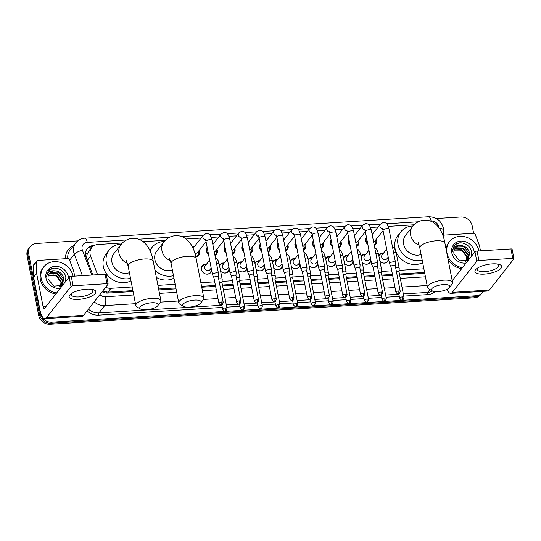 <?xml version="1.0" encoding="UTF-8"?>
<svg xmlns="http://www.w3.org/2000/svg" width="541" height="541" viewBox="0 0 541 541"><rect width="100%" height="100%" fill="white"/><g stroke="black" fill="none" stroke-linecap="round" stroke-linejoin="round"><path stroke-width="0.81" d="M211.659 270.52A5.451 4.788 -141.8 0 1 210.801 272.495A5.451 4.788 -141.8 0 1 205.445 273.895A5.451 4.788 -141.8 0 1 201.401 269.438A5.451 4.788 -141.8 0 1 202.233 265.753A5.451 4.788 -141.8 0 1 206.554 264.116M229.364 269.418A5.451 4.788 -141.8 0 1 228.498 271.393A5.451 4.788 -141.8 0 1 220.606 271.183M247.061 268.316A5.451 4.788 -141.8 0 1 246.202 270.284A5.451 4.788 -141.8 0 1 238.304 270.081M264.765 267.213A5.451 4.788 -141.8 0 1 263.907 269.181A5.451 4.788 -141.8 0 1 256.008 268.978M282.47 266.104A5.451 4.788 -141.8 0 1 281.604 268.079A5.451 4.788 -141.8 0 1 273.712 267.869M300.174 265.002A5.451 4.788 -141.8 0 1 299.308 266.977A5.451 4.788 -141.8 0 1 291.41 266.767M317.871 263.9A5.451 4.788 -141.8 0 1 317.012 265.874A5.451 4.788 -141.8 0 1 309.114 265.665M335.576 262.798A5.451 4.788 -141.8 0 1 334.717 264.772A5.451 4.788 -141.8 0 1 326.818 264.563M353.28 261.695A5.451 4.788 -141.8 0 1 352.414 263.67A5.451 4.788 -141.8 0 1 344.522 263.46M370.977 260.593A5.451 4.788 -141.8 0 1 370.118 262.561A5.451 4.788 -141.8 0 1 362.22 262.358M388.681 259.484A5.451 4.788 -141.8 0 1 387.823 261.459A5.451 4.788 -141.8 0 1 379.924 261.256M199.271 250.287A5.795 5.092 -141.8 0 1 199.622 251.443A5.795 5.092 -141.8 0 1 198.743 255.366A5.795 5.092 -141.8 0 1 195.856 257.07M216.968 249.178A5.795 5.092 -141.8 0 1 217.326 250.341A5.795 5.092 -141.8 0 1 216.447 254.263A5.795 5.092 -141.8 0 1 214.98 255.48M208.549 254.52A5.795 5.092 -141.8 0 1 206.452 251.017A5.795 5.092 -141.8 0 1 207.156 247.338M234.672 248.076A5.795 5.092 -141.8 0 1 235.031 249.239A5.795 5.092 -141.8 0 1 234.145 253.161A5.795 5.092 -141.8 0 1 232.684 254.371M226.253 253.418A5.795 5.092 -141.8 0 1 224.15 249.915A5.795 5.092 -141.8 0 1 224.853 246.236M252.376 246.973A5.795 5.092 -141.8 0 1 252.735 248.136A5.795 5.092 -141.8 0 1 251.849 252.059A5.795 5.092 -141.8 0 1 250.388 253.269M243.957 252.316A5.795 5.092 -141.8 0 1 241.854 248.813A5.795 5.092 -141.8 0 1 242.557 245.134M270.081 245.871A5.795 5.092 -141.8 0 1 270.432 247.027A5.795 5.092 -141.8 0 1 269.553 250.956A5.795 5.092 -141.8 0 1 268.086 252.167M261.655 251.213A5.795 5.092 -141.8 0 1 259.558 247.71A5.795 5.092 -141.8 0 1 260.262 244.032M287.778 244.769A5.795 5.092 -141.8 0 1 288.137 245.925A5.795 5.092 -141.8 0 1 287.251 249.854A5.795 5.092 -141.8 0 1 285.79 251.065M279.359 250.111A5.795 5.092 -141.8 0 1 277.262 246.601A5.795 5.092 -141.8 0 1 277.966 242.923M305.482 243.666A5.795 5.092 -141.8 0 1 305.841 244.823A5.795 5.092 -141.8 0 1 304.955 248.752A5.795 5.092 -141.8 0 1 303.494 249.962M297.063 249.009A5.795 5.092 -141.8 0 1 294.96 245.499A5.795 5.092 -141.8 0 1 295.663 241.82M323.187 242.557A5.795 5.092 -141.8 0 1 323.545 243.72A5.795 5.092 -141.8 0 1 322.659 247.643A5.795 5.092 -141.8 0 1 321.198 248.86M314.761 247.9A5.795 5.092 -141.8 0 1 312.664 244.397A5.795 5.092 -141.8 0 1 313.367 240.718M340.884 241.455A5.795 5.092 -141.8 0 1 341.243 242.618A5.795 5.092 -141.8 0 1 340.363 246.54A5.795 5.092 -141.8 0 1 338.896 247.751M332.465 246.797A5.795 5.092 -141.8 0 1 330.368 243.294A5.795 5.092 -141.8 0 1 331.072 239.616M358.588 240.353A5.795 5.092 -141.8 0 1 358.947 241.516A5.795 5.092 -141.8 0 1 358.061 245.438A5.795 5.092 -141.8 0 1 356.6 246.649M350.169 245.695A5.795 5.092 -141.8 0 1 348.066 242.192A5.795 5.092 -141.8 0 1 348.769 238.513M376.293 239.25A5.795 5.092 -141.8 0 1 376.651 240.407A5.795 5.092 -141.8 0 1 375.765 244.336A5.795 5.092 -141.8 0 1 374.304 245.546M367.873 244.593A5.795 5.092 -141.8 0 1 365.77 241.09A5.795 5.092 -141.8 0 1 366.473 237.411M90.219 249.496A3.408 2.989 38.2 0 0 88.805 251.288L87.5 253.472C86.574 255.71 86.513 257.996 87.324 260.336L92.856 274.99M102.648 291.092L107.936 292.16L132.903 290.605M158.621 289.002L175.852 287.927M201.563 286.324L215.433 285.459M222.425 285.026L233.13 284.356M240.13 283.917L250.835 283.254M257.834 282.815L268.539 282.152M275.531 281.712L286.243 281.043M293.236 280.61L303.941 279.94M310.94 279.508L321.645 278.838M328.637 278.405L339.349 277.736M346.341 277.303L357.046 276.634M364.046 276.194L374.751 275.531M381.75 275.092L392.455 274.429M399.447 273.989L424.577 272.427M88.805 251.295L91.693 247.616A10.218 8.974 38.2 0 0 90.604 256.17L97.596 274.693M105.691 287.23A10.218 8.974 38.2 0 0 110.966 288.306L132.2 286.98M157.918 285.377L175.149 284.309M200.86 282.706L214.73 281.841M222.074 281.381L232.427 280.738M239.778 280.279L250.131 279.636M257.475 279.176L267.836 278.527M275.18 278.074L285.54 277.425M292.884 276.972L303.237 276.323M310.581 275.863L320.941 275.22M328.286 274.76L338.646 274.118M345.99 273.658L356.343 273.016M363.694 272.556L374.047 271.913M381.391 271.454L391.752 270.804M399.096 270.351L423.873 268.803M122.455 242.956L97.887 244.491A10.218 8.974 38.2 0 0 91.693 247.616M414.129 224.779L388.242 226.395M378.112 227.024L370.538 227.497M360.414 228.126L352.84 228.6M342.71 229.228L335.136 229.702M325.006 230.338L317.432 230.804M307.302 231.44L299.734 231.913M289.604 232.542L282.03 233.015M271.9 233.644L264.326 234.118M254.196 234.747L246.622 235.22M236.491 235.849L228.924 236.322M218.794 236.951L211.22 237.425M201.09 238.06L186.158 238.987M165.404 240.285L143.216 241.665M378.795 255.447A5.451 4.788 -141.8 0 1 379.255 254.716A5.451 4.788 -141.8 0 1 383.576 253.087M361.09 256.549A5.451 4.788 -141.8 0 1 361.557 255.819A5.451 4.788 -141.8 0 1 365.878 254.189M343.393 257.651A5.451 4.788 -141.8 0 1 343.853 256.921A5.451 4.788 -141.8 0 1 348.174 255.291M325.689 258.754A5.451 4.788 -141.8 0 1 326.149 258.03A5.451 4.788 -141.8 0 1 330.47 256.393M307.985 259.856A5.451 4.788 -141.8 0 1 308.444 259.132A5.451 4.788 -141.8 0 1 312.766 257.496M290.287 260.965A5.451 4.788 -141.8 0 1 290.747 260.235A5.451 4.788 -141.8 0 1 295.068 258.598M272.583 262.067A5.451 4.788 -141.8 0 1 273.043 261.337A5.451 4.788 -141.8 0 1 277.364 259.7M254.879 263.169A5.451 4.788 -141.8 0 1 255.338 262.439A5.451 4.788 -141.8 0 1 259.66 260.809M237.174 264.272A5.451 4.788 -141.8 0 1 237.641 263.541A5.451 4.788 -141.8 0 1 241.955 261.912M219.477 265.374A5.451 4.788 -141.8 0 1 219.937 264.644A5.451 4.788 -141.8 0 1 224.258 263.014M192.224 246.561A5.795 5.092 -141.8 0 1 194.449 246.493M483.079 291.349A10.218 8.974 -141.8 0 1 482.254 292.627A10.218 8.974 -141.8 0 1 476.066 295.758L51.72 322.206A10.218 8.974 -141.8 0 1 40.298 313.354L28.666 253.506L27.855 254.527A10.218 8.974 -141.8 0 1 29.417 247.609A10.218 8.974 -141.8 0 0 27.855 254.527L39.493 314.375L27.855 254.527L27.05 255.555A10.218 8.974 -141.8 0 1 28.605 248.637L30.222 246.588A10.218 8.974 -141.8 0 1 36.416 243.457L77.721 240.88M51.72 322.206L50.915 323.227A10.218 8.974 -141.8 0 1 39.493 314.375A10.218 8.974 -141.8 0 0 50.915 323.227L475.255 296.779L50.915 323.227L50.103 324.255A10.218 8.974 -141.8 0 1 38.681 315.403L27.05 255.555M482.254 292.627L481.449 293.655A10.218 8.974 -141.8 0 1 475.255 296.779A10.218 8.974 -141.8 0 0 481.449 293.655L480.645 294.676A10.218 8.974 -141.8 0 1 474.45 297.807L50.103 324.255M436.33 218.53L460.756 217.009A10.218 8.974 -141.8 0 1 472.178 225.861L473.625 233.286M28.666 253.506A10.218 8.974 -141.8 0 1 30.222 246.588M94.269 245.486L93.377 245.54A10.218 8.974 38.2 0 0 87.189 248.664A10.218 8.974 38.2 0 0 86.093 257.218L92.802 274.99M102.114 291.768A10.218 8.974 38.2 0 0 107.869 293.094L133.086 291.525M158.797 289.922L176.028 288.847M201.746 287.244L215.609 286.378M222.608 285.939L233.313 285.276M240.305 284.837L251.017 284.174M258.01 283.734L268.715 283.071M275.714 282.632L286.419 281.962M293.411 281.53L304.123 280.86M311.116 280.427L321.821 279.758M328.82 279.325L339.525 278.656M346.524 278.216L357.229 277.553M364.221 277.114L374.933 276.451M381.926 276.011L392.631 275.342M399.63 274.909L424.759 273.34M86.803 249.198A10.218 8.974 -141.8 0 1 92.572 246.561L92.707 246.554M462.46 267.68A17.028 14.952 -141.8 0 1 447.001 253.087A17.028 14.952 -141.8 0 1 449.598 241.556A17.028 14.952 -141.8 0 1 466.247 237.154A17.028 14.952 -141.8 0 1 478.92 250.929M446.055 249.016A17.028 14.952 -141.8 0 1 448.787 242.584L449.598 241.556M465.294 261.452L468.175 259.261L469.635 253.283C468.317 248.353 465.219 245.763 460.344 245.506A8.514 7.479 -141.8 0 0 455.279 248.109A8.514 7.479 -141.8 0 0 453.98 253.871A8.514 7.479 -141.8 0 0 454 253.979L459.742 260.85L468.425 260.099M471.116 256.677L471.644 252.282C470.907 244.349 459.742 239.873 454.792 245.039L454.129 245.776L452.31 251.829C452.878 247.271 455.556 245.161 460.344 245.506M466.139 263.007A11.922 10.468 -141.8 0 1 451.796 252.789A11.922 10.468 -141.8 0 1 460.837 241.07A11.922 10.468 -141.8 0 1 474.159 251.396A11.922 10.468 -141.8 0 1 474.329 252.6M468.012 259.457L469.317 253.695L464.205 246.852L456.435 247.075L455.197 248.218M467.282 260.201L468.033 255.318L462.927 248.475L455.15 248.704L454.623 249.117M467.471 260.025L468.357 254.912L463.245 248.069L455.475 248.299L454.751 248.88M466.43 260.85L466.755 256.948L461.649 250.104L454.197 250.125M466.653 260.694L467.072 256.542L461.967 249.699L454.291 249.861M454.257 249.935L459.742 249.638L464.82 252.674M461.656 268.701A17.028 14.952 -141.8 0 1 448.016 259.105M459.593 242.895L455.691 244.356L454.055 245.871M492.357 263.873A13.626 4.571 -11 0 1 498.308 264.177A13.626 4.571 -11 0 1 499.58 269.58A13.626 4.571 -11 0 1 484.29 274.118A13.626 4.571 -11 0 1 477.257 268.275A13.626 4.571 -11 0 1 492.357 263.873M478.379 267.585A10.901 3.659 169 0 0 477.338 269.621A10.901 3.659 169 0 0 484.81 271.636A10.901 3.659 169 0 0 498.741 265.462A10.901 3.659 169 0 0 497.017 263.967M443.694 235.139L473.436 233.286A1.704 1.495 38.2 0 1 475.262 234.49L479.427 245.526A1.704 1.495 38.2 0 1 479.509 245.803L480.482 250.828M447.055 289.313A13.626 4.653 -93.6 0 0 450.7 293.364L487.766 291.051A13.626 4.653 -93.6 0 0 489.368 290.057L513.876 258.923A1.704 0.575 169 0 0 513.95 258.699A1.704 0.575 169 0 0 512.78 258.382L510.947 248.934A1.704 0.575 -11 0 1 512.111 249.245L513.95 258.699M450.7 293.364A13.626 4.653 -93.6 0 0 452.303 292.363L476.81 261.235L474.971 251.781L452.215 280.691M474.971 251.781A1.704 0.575 -11 0 1 477.074 251.044L478.913 260.491L512.78 258.382M478.913 260.491A1.704 0.575 169 0 0 476.81 261.235M477.074 251.044L510.947 248.934M56.649 292.972A17.028 14.952 -141.8 0 1 41.19 278.378A17.028 14.952 -141.8 0 1 43.787 266.848A17.028 14.952 -141.8 0 1 60.436 262.446A17.028 14.952 -141.8 0 1 73.109 276.221M55.838 293.993A17.028 14.952 -141.8 0 1 40.379 279.406A17.028 14.952 -141.8 0 1 42.976 267.876L43.787 266.848M59.483 286.744L62.364 284.552L63.824 278.574C62.506 273.645 59.409 271.055 54.533 270.798A8.514 7.479 -141.8 0 0 49.468 273.401A8.514 7.479 -141.8 0 0 48.169 279.163A8.514 7.479 -141.8 0 0 48.19 279.271L53.931 286.142L62.614 285.391M65.305 281.969L65.833 277.574C65.096 269.641 53.924 265.164 48.974 270.331L48.318 271.068L46.499 277.12C47.067 272.563 49.745 270.453 54.533 270.798M60.322 288.299A11.922 10.468 -141.8 0 1 45.985 278.081A11.922 10.468 -141.8 0 1 55.02 266.361A11.922 10.468 -141.8 0 1 68.349 276.688A11.922 10.468 -141.8 0 1 68.518 277.891M62.195 284.749L63.5 278.987L58.394 272.143L50.624 272.366L49.38 273.509M61.471 285.492L62.222 280.61L57.116 273.773L49.339 273.996L48.812 274.409M61.66 285.317L62.54 280.204L57.434 273.361L49.664 273.59L48.94 274.172M60.619 286.142L60.944 282.24L55.831 275.396L48.386 275.416M60.842 285.986L61.261 281.834L56.156 274.99L48.48 275.153M48.447 275.227L53.931 274.929L59.01 277.966M53.782 268.187L49.88 269.648L48.244 271.163M443.417 284.593A9.366 3.145 169 0 0 433.74 287.19A9.366 3.145 169 0 0 432.266 290.889A9.366 3.145 169 0 0 437.872 291.64A9.366 3.145 169 0 0 449.449 287.548A9.366 3.145 169 0 0 443.417 284.593M432.266 290.889L428.607 288.745A12.774 4.287 -11 0 1 427.491 287.406A12.774 4.287 -11 0 1 443.816 280.164A12.774 4.287 -11 0 1 452.567 282.53A12.774 4.287 -11 0 1 452.039 284.187L449.449 287.548M418.132 242.564L419.836 248.035A12.774 4.287 169 0 1 436.161 240.792A12.774 4.287 169 0 1 444.918 243.159C443.106 232.211 436.844 219.7 424.259 220.133C419.37 220.633 415.495 222.75 412.614 226.483L405.554 235.45A12.774 11.212 38.2 0 0 403.606 244.099A12.774 11.212 38.2 0 0 421.094 254.5M422.196 260.16A18.732 16.446 -141.8 0 1 398.014 244.444A18.732 16.446 -141.8 0 1 400.874 231.764A18.732 16.446 -141.8 0 1 413.013 225.996M422.677 262.635A18.732 16.446 -141.8 0 1 394.991 248.292A18.732 16.446 -141.8 0 1 397.845 235.605L400.874 231.764M194.686 300.093A9.366 3.145 169 0 0 185.008 302.69A9.366 3.145 169 0 0 183.534 306.389A9.366 3.145 169 0 0 189.14 307.139A9.366 3.145 169 0 0 200.718 303.048A9.366 3.145 169 0 0 194.686 300.093M183.534 306.389L179.876 304.245A12.774 4.287 -11 0 1 178.767 302.906A12.774 4.287 -11 0 1 195.085 295.663A12.774 4.287 -11 0 1 203.842 298.03A12.774 4.287 -11 0 1 203.308 299.687L200.718 303.048M169.401 258.064L171.112 263.535A12.774 4.287 169 0 1 187.429 256.292A12.774 4.287 169 0 1 196.187 258.659C194.381 247.717 188.119 235.2 175.534 235.639C170.645 236.133 166.763 238.25 163.889 241.983L156.829 250.95A12.774 11.212 38.2 0 0 154.882 259.599A12.774 11.212 38.2 0 0 172.369 270M150.06 250.875A18.732 16.446 -141.8 0 1 152.143 247.264A18.732 16.446 -141.8 0 1 164.281 241.496M173.472 275.66A18.732 16.446 -141.8 0 1 154.983 270.277M173.952 278.135A18.732 16.446 -141.8 0 1 156.369 277.432M151.744 302.771A9.366 3.145 169 0 0 142.067 305.367A9.366 3.145 169 0 0 140.592 309.067A9.366 3.145 169 0 0 146.198 309.817A9.366 3.145 169 0 0 157.776 305.726A9.366 3.145 169 0 0 151.744 302.771M140.592 309.067L136.934 306.923A12.774 4.287 -11 0 1 135.818 305.584A12.774 4.287 -11 0 1 152.143 298.341A12.774 4.287 -11 0 1 160.893 300.708A12.774 4.287 -11 0 1 160.366 302.365L157.776 305.726M126.459 260.742L128.163 266.213A12.774 4.287 169 0 1 144.488 258.97A12.774 4.287 169 0 1 153.245 261.337C151.433 250.388 145.171 237.878 132.586 238.31C127.696 238.811 123.821 240.928 120.941 244.66L113.881 253.628A12.774 11.212 38.2 0 0 111.933 262.277A12.774 11.212 38.2 0 0 129.421 272.678M130.523 278.338A18.732 16.446 -141.8 0 1 106.34 262.622A18.732 16.446 -141.8 0 1 109.201 249.942A18.732 16.446 -141.8 0 1 121.34 244.174M131.003 280.813A18.732 16.446 -141.8 0 1 103.317 266.47A18.732 16.446 -141.8 0 1 106.171 253.783L109.201 249.942M374.189 244.958A5.112 4.484 38.2 0 0 375.021 244.167A5.112 4.484 38.2 0 0 375.799 240.704A5.112 4.484 38.2 0 0 375.637 240.082M366.656 238.351A5.112 4.484 38.2 0 0 366.216 241.306A5.112 4.484 38.2 0 0 367.779 244.133M395.275 265.739L395.498 262.486A3.063 1.028 169 0 0 395.491 262.392A3.063 1.028 169 0 0 393.395 261.824A3.063 1.028 169 0 0 389.608 263.156A3.063 1.028 169 0 0 389.473 263.562A3.063 1.028 169 0 0 389.506 263.65L390.927 266.585M395.275 265.773A2.211 0.744 169 0 0 395.268 265.705A2.211 0.744 169 0 0 393.753 265.293A2.211 0.744 169 0 0 391.021 266.26A2.211 0.744 169 0 0 390.927 266.551A2.211 0.744 169 0 0 390.947 266.612M373.635 242.111A3.063 2.691 38.2 0 0 374.629 241.367L383.075 230.635M356.485 246.06A5.112 4.484 38.2 0 0 357.324 245.269A5.112 4.484 38.2 0 0 358.101 241.807A5.112 4.484 38.2 0 0 357.932 241.185M348.952 239.453A5.112 4.484 38.2 0 0 348.512 242.409A5.112 4.484 38.2 0 0 350.081 245.235M377.571 266.841L377.794 263.589A3.063 1.028 169 0 0 377.794 263.494A3.063 1.028 169 0 0 375.691 262.926A3.063 1.028 169 0 0 371.904 264.258A3.063 1.028 169 0 0 371.775 264.664A3.063 1.028 169 0 0 371.802 264.752L373.229 267.687M377.571 266.875A2.211 0.744 169 0 0 377.571 266.808A2.211 0.744 169 0 0 376.049 266.402A2.211 0.744 169 0 0 373.317 267.362A2.211 0.744 169 0 0 373.222 267.653A2.211 0.744 169 0 0 373.243 267.721M355.931 243.213A3.063 2.691 38.2 0 0 356.925 242.469L365.371 231.737M338.781 247.163A5.112 4.484 38.2 0 0 339.62 246.371A5.112 4.484 38.2 0 0 340.397 242.916A5.112 4.484 38.2 0 0 340.235 242.287M331.254 240.556A5.112 4.484 38.2 0 0 330.808 243.511A5.112 4.484 38.2 0 0 332.377 246.344M359.873 267.944L360.096 264.691A3.063 1.028 169 0 0 360.09 264.603A3.063 1.028 169 0 0 357.986 264.035A3.063 1.028 169 0 0 354.206 265.367A3.063 1.028 169 0 0 354.071 265.773A3.063 1.028 169 0 0 354.098 265.854L355.525 268.789M359.866 267.978A2.211 0.744 169 0 0 359.866 267.91A2.211 0.744 169 0 0 358.345 267.504A2.211 0.744 169 0 0 355.613 268.464A2.211 0.744 169 0 0 355.518 268.755A2.211 0.744 169 0 0 355.538 268.823M338.226 244.316A3.063 2.691 38.2 0 0 339.221 243.572L347.667 232.84M321.084 248.265A5.112 4.484 38.2 0 0 321.915 247.474A5.112 4.484 38.2 0 0 322.693 244.018A5.112 4.484 38.2 0 0 322.531 243.389M313.55 241.658A5.112 4.484 38.2 0 0 313.111 244.613A5.112 4.484 38.2 0 0 314.673 247.447M342.169 269.046L342.392 265.793A3.063 1.028 169 0 0 342.385 265.705A3.063 1.028 169 0 0 340.282 265.137A3.063 1.028 169 0 0 336.502 266.47A3.063 1.028 169 0 0 336.367 266.875A3.063 1.028 169 0 0 336.401 266.963L337.821 269.891M342.169 269.08A2.211 0.744 169 0 0 342.162 269.012A2.211 0.744 169 0 0 340.647 268.606A2.211 0.744 169 0 0 337.915 269.567A2.211 0.744 169 0 0 337.814 269.858A2.211 0.744 169 0 0 337.834 269.925M320.529 245.418A3.063 2.691 38.2 0 0 321.523 244.674L329.969 233.942M303.379 249.367A5.112 4.484 38.2 0 0 304.211 248.576A5.112 4.484 38.2 0 0 304.996 245.12A5.112 4.484 38.2 0 0 304.826 244.498M295.846 242.76A5.112 4.484 38.2 0 0 295.406 245.715A5.112 4.484 38.2 0 0 296.975 248.549M324.465 270.148L324.688 266.896A3.063 1.028 169 0 0 324.681 266.808A3.063 1.028 169 0 0 322.585 266.24A3.063 1.028 169 0 0 318.798 267.572A3.063 1.028 169 0 0 318.663 267.978A3.063 1.028 169 0 0 318.696 268.065L320.123 270.994M324.465 270.182A2.211 0.744 169 0 0 324.458 270.121A2.211 0.744 169 0 0 322.943 269.709A2.211 0.744 169 0 0 320.211 270.669A2.211 0.744 169 0 0 320.116 270.967A2.211 0.744 169 0 0 320.137 271.027M302.825 246.52A3.063 2.691 38.2 0 0 303.819 245.776L312.265 235.051M285.675 250.476A5.112 4.484 38.2 0 0 286.514 249.685A5.112 4.484 38.2 0 0 287.291 246.223A5.112 4.484 38.2 0 0 287.122 245.6M278.148 243.863A5.112 4.484 38.2 0 0 277.702 246.818A5.112 4.484 38.2 0 0 279.271 249.651M306.767 271.257L306.99 268.005A3.063 1.028 169 0 0 306.984 267.91A3.063 1.028 169 0 0 304.881 267.342A3.063 1.028 169 0 0 301.094 268.674A3.063 1.028 169 0 0 300.965 269.08A3.063 1.028 169 0 0 300.992 269.168L302.419 272.103M306.761 271.291A2.211 0.744 169 0 0 306.761 271.224A2.211 0.744 169 0 0 305.239 270.811A2.211 0.744 169 0 0 302.507 271.771A2.211 0.744 169 0 0 302.412 272.069A2.211 0.744 169 0 0 302.433 272.13M285.121 247.622A3.063 2.691 38.2 0 0 286.115 246.879L294.561 236.153M267.971 251.579A5.112 4.484 38.2 0 0 268.809 250.787A5.112 4.484 38.2 0 0 269.587 247.325A5.112 4.484 38.2 0 0 269.425 246.703M260.444 244.965A5.112 4.484 38.2 0 0 260.005 247.927A5.112 4.484 38.2 0 0 261.567 250.754M289.063 272.36L289.286 269.107A3.063 1.028 169 0 0 289.279 269.012A3.063 1.028 169 0 0 287.176 268.444A3.063 1.028 169 0 0 283.396 269.776A3.063 1.028 169 0 0 283.261 270.182A3.063 1.028 169 0 0 283.288 270.27L284.715 273.205M289.063 272.394A2.211 0.744 169 0 0 289.056 272.326A2.211 0.744 169 0 0 287.541 271.913A2.211 0.744 169 0 0 284.803 272.88A2.211 0.744 169 0 0 284.708 273.171A2.211 0.744 169 0 0 284.728 273.232M267.416 248.725A3.063 2.691 38.2 0 0 268.41 247.981L276.864 237.256M250.273 252.681A5.112 4.484 38.2 0 0 251.105 251.89A5.112 4.484 38.2 0 0 251.883 248.427A5.112 4.484 38.2 0 0 251.721 247.805M242.74 246.074A5.112 4.484 38.2 0 0 242.3 249.029A5.112 4.484 38.2 0 0 243.863 251.856M271.359 273.462L271.582 270.209A3.063 1.028 169 0 0 271.575 270.115A3.063 1.028 169 0 0 269.479 269.546A3.063 1.028 169 0 0 265.692 270.879A3.063 1.028 169 0 0 265.557 271.284A3.063 1.028 169 0 0 265.59 271.372L267.011 274.307A2.211 0.744 169 0 1 267.004 274.273A2.211 0.744 169 0 1 267.105 273.983A2.211 0.744 169 0 1 269.837 273.016A2.211 0.744 169 0 1 271.352 273.428A2.211 0.744 169 0 1 271.359 273.496M249.719 249.834A3.063 2.691 38.2 0 0 250.713 249.09L259.159 238.358M232.569 253.783A5.112 4.484 38.2 0 0 233.401 252.992A5.112 4.484 38.2 0 0 234.185 249.536A5.112 4.484 38.2 0 0 234.016 248.907M225.036 247.176A5.112 4.484 38.2 0 0 224.596 250.131A5.112 4.484 38.2 0 0 226.165 252.958M253.655 274.564L253.878 271.312A3.063 1.028 169 0 0 253.878 271.217A3.063 1.028 169 0 0 251.775 270.649A3.063 1.028 169 0 0 247.988 271.981A3.063 1.028 169 0 0 247.859 272.387A3.063 1.028 169 0 0 247.886 272.475L249.313 275.41M253.655 274.598A2.211 0.744 169 0 0 253.648 274.53A2.211 0.744 169 0 0 252.133 274.125A2.211 0.744 169 0 0 249.401 275.085A2.211 0.744 169 0 0 249.306 275.376A2.211 0.744 169 0 0 249.327 275.443M232.015 250.936A3.063 2.691 38.2 0 0 233.009 250.192L241.455 239.46M214.865 254.885A5.112 4.484 38.2 0 0 215.703 254.094A5.112 4.484 38.2 0 0 216.481 250.639A5.112 4.484 38.2 0 0 216.319 250.01M207.338 248.278A5.112 4.484 38.2 0 0 206.892 251.234A5.112 4.484 38.2 0 0 208.461 254.067M235.957 275.667L236.18 272.414A3.063 1.028 169 0 0 236.174 272.326A3.063 1.028 169 0 0 234.07 271.758A3.063 1.028 169 0 0 230.29 273.09A3.063 1.028 169 0 0 230.155 273.496A3.063 1.028 169 0 0 230.182 273.584L231.609 276.512M235.95 275.7A2.211 0.744 169 0 0 235.95 275.633A2.211 0.744 169 0 0 234.429 275.227A2.211 0.744 169 0 0 231.697 276.187A2.211 0.744 169 0 0 231.602 276.478A2.211 0.744 169 0 0 231.622 276.546M214.31 252.038A3.063 2.691 38.2 0 0 215.304 251.295L223.751 240.562M195.761 256.63A5.112 4.484 38.2 0 0 197.999 255.196A5.112 4.484 38.2 0 0 198.777 251.741A5.112 4.484 38.2 0 0 198.615 251.112M193.793 247.325A5.112 4.484 38.2 0 0 192.623 247.365M218.253 276.803A2.211 0.744 169 0 0 218.246 276.742L218.476 273.516A3.063 1.028 169 0 0 218.469 273.428A3.063 1.028 169 0 0 216.366 272.86A3.063 1.028 169 0 0 212.586 274.192A3.063 1.028 169 0 0 212.451 274.598A3.063 1.028 169 0 0 212.478 274.686L213.905 277.614M223.23 302.378C222.642 304.644 221.966 305.523 221.195 305.009A2.211 0.757 86.4 0 0 221.458 304.847A2.211 0.757 -93.6 0 0 221.715 301.966A2.211 0.744 169 0 1 223.23 302.378L218.246 276.742A2.211 0.744 169 0 0 216.731 276.329A2.211 0.744 169 0 0 213.999 277.29A2.211 0.744 169 0 0 213.898 277.58A2.211 0.744 169 0 0 213.918 277.648M194.868 253.262A3.063 2.691 38.2 0 0 197.607 252.397L206.053 241.665M382.46 262.858A5.112 4.484 38.2 0 0 387.349 261.506A5.112 4.484 38.2 0 0 388.134 258.043A5.112 4.484 38.2 0 0 387.965 257.421M383.15 253.628A5.112 4.484 38.2 0 0 379.322 255.183A5.112 4.484 38.2 0 0 378.883 255.886M386.673 249.151L382.142 254.912A3.063 2.691 38.2 0 0 381.669 256.989A3.063 2.691 38.2 0 0 383.941 259.491A3.063 2.691 38.2 0 0 386.957 258.706L388.222 257.103M399.001 271.697L399.224 268.444A3.063 1.028 169 0 0 399.224 268.35A3.063 1.028 169 0 0 397.121 267.781A3.063 1.028 169 0 0 395.714 267.991M399.001 271.731A2.211 0.744 169 0 0 398.994 271.663A2.211 0.744 169 0 0 397.479 271.251A2.211 0.744 169 0 0 396.384 271.42M364.762 263.961A5.112 4.484 38.2 0 0 369.652 262.608A5.112 4.484 38.2 0 0 370.429 259.153A5.112 4.484 38.2 0 0 370.26 258.524M365.445 254.73A5.112 4.484 38.2 0 0 361.618 256.285A5.112 4.484 38.2 0 0 361.178 256.989M368.969 250.253L364.438 256.015A3.063 2.691 38.2 0 0 363.971 258.091A3.063 2.691 38.2 0 0 366.243 260.593A3.063 2.691 38.2 0 0 369.253 259.808L370.517 258.206M381.304 272.799L381.527 269.546A3.063 1.028 169 0 0 381.52 269.452A3.063 1.028 169 0 0 379.417 268.884A3.063 1.028 169 0 0 378.01 269.093M381.297 272.833A2.211 0.744 169 0 0 381.297 272.765A2.211 0.744 169 0 0 379.775 272.353A2.211 0.744 169 0 0 378.68 272.522M347.058 265.063A5.112 4.484 38.2 0 0 351.948 263.71A5.112 4.484 38.2 0 0 352.725 260.255A5.112 4.484 38.2 0 0 352.563 259.626M347.741 255.832A5.112 4.484 38.2 0 0 343.92 257.394A5.112 4.484 38.2 0 0 343.474 258.091M351.271 251.355L346.734 257.117A3.063 2.691 38.2 0 0 346.267 259.193A3.063 2.691 38.2 0 0 348.539 261.695A3.063 2.691 38.2 0 0 351.549 260.911L352.813 259.308M363.599 273.902L363.822 270.649A3.063 1.028 169 0 0 363.816 270.554A3.063 1.028 169 0 0 361.713 269.986A3.063 1.028 169 0 0 360.306 270.196M363.599 273.935A2.211 0.744 169 0 0 363.593 273.868A2.211 0.744 169 0 0 362.078 273.462A2.211 0.744 169 0 0 360.975 273.631M329.354 266.165A5.112 4.484 38.2 0 0 334.243 264.813A5.112 4.484 38.2 0 0 335.021 261.357A5.112 4.484 38.2 0 0 334.859 260.728M330.044 256.941A5.112 4.484 38.2 0 0 326.216 258.497A5.112 4.484 38.2 0 0 325.777 259.193M333.567 252.464L329.029 258.219A3.063 2.691 38.2 0 0 328.563 260.295A3.063 2.691 38.2 0 0 330.835 262.804A3.063 2.691 38.2 0 0 333.851 262.013L335.109 260.41M345.895 275.004L346.118 271.751A3.063 1.028 169 0 0 346.112 271.663A3.063 1.028 169 0 0 344.015 271.095A3.063 1.028 169 0 0 342.609 271.298M345.895 275.038A2.211 0.744 169 0 0 345.888 274.97A2.211 0.744 169 0 0 344.374 274.564A2.211 0.744 169 0 0 343.271 274.733M311.65 267.274A5.112 4.484 38.2 0 0 316.546 265.922A5.112 4.484 38.2 0 0 317.324 262.459A5.112 4.484 38.2 0 0 317.154 261.837M312.34 258.043A5.112 4.484 38.2 0 0 308.512 259.599A5.112 4.484 38.2 0 0 308.072 260.295M315.863 253.567L311.332 259.322A3.063 2.691 38.2 0 0 310.865 261.398A3.063 2.691 38.2 0 0 313.138 263.907A3.063 2.691 38.2 0 0 316.147 263.115L317.411 261.513M328.198 276.106L328.414 272.853A3.063 1.028 169 0 0 328.414 272.765A3.063 1.028 169 0 0 326.311 272.197A3.063 1.028 169 0 0 324.904 272.4M328.191 276.14A2.211 0.744 169 0 0 328.191 276.072A2.211 0.744 169 0 0 326.669 275.667A2.211 0.744 169 0 0 325.574 275.836M293.952 268.377A5.112 4.484 38.2 0 0 298.842 267.024A5.112 4.484 38.2 0 0 299.619 263.562A5.112 4.484 38.2 0 0 299.457 262.94M294.635 259.146A5.112 4.484 38.2 0 0 290.808 260.701A5.112 4.484 38.2 0 0 290.368 261.404M298.159 254.669L293.628 260.431A3.063 2.691 38.2 0 0 293.161 262.5A3.063 2.691 38.2 0 0 295.433 265.009A3.063 2.691 38.2 0 0 298.443 264.218L299.707 262.615M310.487 277.242A2.211 0.744 169 0 0 310.487 277.181L310.717 273.956A3.063 1.028 169 0 0 310.71 273.868A3.063 1.028 169 0 0 308.607 273.3A3.063 1.028 169 0 0 307.2 273.503M315.471 302.818C314.882 305.083 314.199 305.963 313.435 305.449A2.211 0.757 86.4 0 0 313.692 305.286A2.211 0.757 -93.6 0 0 313.949 302.405A2.211 0.744 169 0 1 315.471 302.818L310.487 277.181A2.211 0.744 169 0 0 308.965 276.769A2.211 0.744 169 0 0 307.87 276.938M276.248 269.479A5.112 4.484 38.2 0 0 281.137 268.126A5.112 4.484 38.2 0 0 281.915 264.664A5.112 4.484 38.2 0 0 281.753 264.042M276.931 260.248A5.112 4.484 38.2 0 0 273.11 261.803A5.112 4.484 38.2 0 0 272.664 262.507M280.461 255.771L275.924 261.533A3.063 2.691 38.2 0 0 275.457 263.609A3.063 2.691 38.2 0 0 277.729 266.111A3.063 2.691 38.2 0 0 280.745 265.327L282.003 263.717M292.789 278.317L293.012 275.065A3.063 1.028 169 0 0 293.006 274.97A3.063 1.028 169 0 0 290.902 274.402A3.063 1.028 169 0 0 289.503 274.612M292.789 278.351A2.211 0.744 169 0 0 292.782 278.284A2.211 0.744 169 0 0 291.268 277.871A2.211 0.744 169 0 0 290.165 278.04M258.544 270.581A5.112 4.484 38.2 0 0 263.433 269.229A5.112 4.484 38.2 0 0 264.211 265.766A5.112 4.484 38.2 0 0 264.049 265.144M259.234 261.35A5.112 4.484 38.2 0 0 255.406 262.906A5.112 4.484 38.2 0 0 254.967 263.609M262.757 256.874L258.219 262.635A3.063 2.691 38.2 0 0 257.753 264.711A3.063 2.691 38.2 0 0 260.025 267.213A3.063 2.691 38.2 0 0 263.041 266.429L264.306 264.826M275.085 279.42L275.308 276.167A3.063 1.028 169 0 0 275.301 276.072A3.063 1.028 169 0 0 273.205 275.504A3.063 1.028 169 0 0 271.798 275.714M275.085 279.454A2.211 0.744 169 0 0 275.078 279.386A2.211 0.744 169 0 0 273.563 278.973A2.211 0.744 169 0 0 272.468 279.142M240.84 271.683A5.112 4.484 38.2 0 0 245.736 270.331A5.112 4.484 38.2 0 0 246.513 266.875A5.112 4.484 38.2 0 0 246.344 266.246M241.529 262.453A5.112 4.484 38.2 0 0 237.702 264.008A5.112 4.484 38.2 0 0 237.262 264.711M245.053 257.976L240.522 263.738A3.063 2.691 38.2 0 0 240.055 265.814A3.063 2.691 38.2 0 0 242.327 268.316A3.063 2.691 38.2 0 0 245.337 267.531L246.601 265.929M257.388 280.522L257.611 277.269A3.063 1.028 169 0 0 257.604 277.175A3.063 1.028 169 0 0 255.501 276.607A3.063 1.028 169 0 0 254.094 276.816M257.381 280.556A2.211 0.744 169 0 0 257.381 280.488A2.211 0.744 169 0 0 255.859 280.076A2.211 0.744 169 0 0 254.764 280.245M223.142 272.786A5.112 4.484 38.2 0 0 228.031 271.433A5.112 4.484 38.2 0 0 228.809 267.978A5.112 4.484 38.2 0 0 228.647 267.349M223.825 263.562A5.112 4.484 38.2 0 0 220.004 265.117A5.112 4.484 38.2 0 0 219.558 265.814M227.355 259.078L222.818 264.84A3.063 2.691 38.2 0 0 222.351 266.916A3.063 2.691 38.2 0 0 224.623 269.418A3.063 2.691 38.2 0 0 227.633 268.634L228.897 267.031M239.683 281.624L239.906 278.372A3.063 1.028 169 0 0 239.9 278.277A3.063 1.028 169 0 0 237.797 277.709A3.063 1.028 169 0 0 236.39 277.918M239.683 281.658A2.211 0.744 169 0 0 239.677 281.591A2.211 0.744 169 0 0 238.162 281.185A2.211 0.744 169 0 0 237.059 281.354M205.438 273.888A5.112 4.484 38.2 0 0 210.327 272.536A5.112 4.484 38.2 0 0 211.105 269.08A5.112 4.484 38.2 0 0 210.943 268.451M206.128 264.664A5.112 4.484 38.2 0 0 202.3 266.219A5.112 4.484 38.2 0 0 201.523 269.675A5.112 4.484 38.2 0 0 202.131 271.291M209.651 260.187L205.113 265.942A3.063 2.691 38.2 0 0 204.647 268.018A3.063 2.691 38.2 0 0 206.919 270.527A3.063 2.691 38.2 0 0 209.935 269.736L211.193 268.133M221.979 282.727L222.202 279.474A3.063 1.028 169 0 0 222.195 279.386A3.063 1.028 169 0 0 220.099 278.818A3.063 1.028 169 0 0 218.692 279.021M221.979 282.76A2.211 0.744 169 0 0 221.972 282.693A2.211 0.744 169 0 0 220.458 282.287A2.211 0.744 169 0 0 219.355 282.456M86.546 289.165A13.626 4.571 -11 0 1 92.497 289.469A13.626 4.571 -11 0 1 93.769 294.872A13.626 4.571 -11 0 1 78.479 299.41A13.626 4.571 -11 0 1 71.446 293.567A13.626 4.571 -11 0 1 86.546 289.165M72.568 292.877A10.901 3.659 169 0 0 71.527 294.913A10.901 3.659 169 0 0 79 296.928A10.901 3.659 169 0 0 92.93 290.754A10.901 3.659 169 0 0 91.206 289.259M36.599 273.131A1.704 1.495 38.2 0 0 36.626 273.401L33.603 277.249A1.704 1.495 -141.8 0 1 33.576 276.972L36.599 273.131L36.423 261.844A1.704 1.495 38.2 0 1 37.748 260.444L67.625 258.578A1.704 1.495 38.2 0 1 69.451 259.781L73.617 270.818A1.704 1.495 38.2 0 1 73.691 271.095L74.672 276.12M33.603 277.249L40.007 310.182A13.626 4.653 -93.6 0 0 44.889 318.656A13.626 4.653 -93.6 0 0 46.485 317.655L70.999 286.527L69.16 277.073L44.653 308.208A3.408 1.163 86.4 0 1 44.254 308.458A3.408 1.163 86.4 0 1 43.03 306.341L36.626 273.401M33.576 276.972L33.4 265.685A1.704 1.495 -141.8 0 1 33.691 264.806L36.714 260.965M44.889 318.656L81.955 316.343A13.626 4.653 -93.6 0 0 83.557 315.349L108.065 284.214A1.704 0.575 169 0 0 108.139 283.991A1.704 0.575 169 0 0 106.969 283.673L105.137 274.226A1.704 0.575 -11 0 1 106.3 274.537L108.139 283.991M69.16 277.073A1.704 0.575 -11 0 1 71.263 276.336L73.103 285.783L106.969 283.673M73.103 285.783A1.704 0.575 169 0 0 70.999 286.527M71.263 276.336L105.137 274.226M85.464 254.142A10.218 2.773 -20.7 0 1 87.5 253.472M106.476 293.08A10.218 3.489 -93.6 0 0 106.327 292.126M91.179 248.272A10.218 3.489 -93.6 0 0 90.787 246.845M107.936 292.16L110.966 288.306M87.324 260.336L90.604 256.17M474.45 297.807L476.066 295.758M38.681 315.403L40.298 313.354M438.805 227.551A6.81 5.978 38.2 0 0 438.71 226.882A6.81 5.978 38.2 0 0 431.096 220.985L430.426 221.026M439.136 228.025A6.81 2.658 -0.9 0 1 443.62 230.446L443.377 228.146C441.267 220.735 436.357 216.934 428.655 216.745A6.81 2.326 86.4 0 1 431.096 220.985M126.58 239.961L87.27 242.409A6.81 5.978 38.2 0 0 82.104 249.11A6.81 5.978 38.2 0 0 82.415 250.199L91.801 275.058M82.394 275.639L74.32 254.243A13.626 11.963 -141.8 0 1 73.698 252.072A13.626 11.963 -141.8 0 1 75.774 242.848L70.026 250.152A13.626 11.963 38.2 0 0 67.821 258.578M69.613 260.221L74.32 254.243A6.81 1.846 -20.7 0 1 82.415 250.199M435.133 291.626A15.331 13.457 -141.8 0 1 427.458 294.642L403.748 296.116M399.292 296.394L386.051 297.225M381.594 297.503L368.347 298.328M363.89 298.605L350.642 299.43M346.186 299.707L332.945 300.532M328.482 300.81L315.241 301.635M310.784 301.912L297.536 302.737M293.08 303.014L279.832 303.839M275.376 304.123L262.135 304.948M257.678 305.225L244.431 306.05M239.974 306.328L226.726 307.153M222.27 307.43L98.733 315.126A15.331 13.457 -141.8 0 1 86.993 310.98M65.644 258.699A15.331 13.457 -141.8 0 1 73.333 245.945M429.939 289.523L427.654 292.424A13.626 11.963 38.2 0 0 432.577 291.051M135.453 303.69L104.684 305.611L98.935 312.914L221.851 305.252M99.902 294.581A6.81 5.978 38.2 0 0 105.475 296.752A6.81 2.326 86.4 0 1 104.684 305.611A13.626 11.963 -141.8 0 1 94.175 301.858M88.42 309.161A13.626 11.963 38.2 0 0 98.935 312.914A1.704 0.582 -93.6 0 0 98.733 315.126M427.126 285.513L401.997 287.082M394.998 287.514L384.293 288.184M377.293 288.624L366.588 289.286M359.596 289.726L348.884 290.389M341.892 290.828L331.187 291.498M324.187 291.93L313.482 292.6M306.49 293.033L295.778 293.702M288.786 294.135L278.081 294.804M271.082 295.237L260.377 295.907M253.377 296.346L242.672 297.009M235.68 297.449L224.968 298.111M217.976 298.551L203.477 299.45M178.395 301.019L160.535 302.128M226.307 304.975L239.548 304.15M244.005 303.873L257.252 303.048M261.709 302.771L274.956 301.946M279.413 301.668L292.654 300.837M297.117 300.559L310.358 299.734M314.815 299.457L328.062 298.632M332.519 298.355L345.767 297.53M350.223 297.252L363.464 296.427M367.921 296.15L381.168 295.325M385.625 295.048L398.873 294.223M403.329 293.946L427.654 292.424A1.704 0.582 -93.6 0 0 427.458 294.642M418.254 221.783L386.599 223.758M372.167 234.578L380.384 224.143L368.901 224.86M354.47 235.68L362.68 225.245L351.197 225.962M336.766 236.782L344.975 226.354L333.493 227.064M319.062 237.884L327.271 227.457L315.788 228.167M301.357 238.987L309.574 228.559L298.091 229.276M283.66 240.089L291.87 229.661L280.387 230.378M265.956 241.191L274.165 230.764L262.683 231.48M248.251 242.3L256.461 231.866L244.978 232.583M230.554 243.403L238.764 232.968L227.281 233.685M212.85 244.505L221.059 234.077L209.577 234.787M193.042 248.278L203.355 235.179L181.695 236.525M169.522 237.283L138.753 239.203M105.475 296.752L133.755 294.987M159.473 293.384L176.704 292.309M202.415 290.706L216.285 289.841M223.277 289.408L233.983 288.738M240.982 288.306L251.687 287.636M258.686 287.203L269.391 286.534M276.383 286.094L287.095 285.432M294.088 284.992L304.793 284.329M311.792 283.89L322.497 283.22M329.489 282.787L340.201 282.118M347.194 281.685L357.899 281.016M364.898 280.583L375.603 279.913M382.602 279.481L393.307 278.811M400.299 278.372L425.429 276.809M428.655 216.745L84.829 238.175A6.81 2.326 86.4 0 1 87.27 242.409M92.572 246.561L93.377 245.54M452.303 292.363L489.368 290.057M412.614 226.483A12.774 11.212 38.2 0 0 410.666 235.132A12.774 11.212 38.2 0 0 419.16 245.208M163.889 241.983A12.774 11.212 38.2 0 0 161.942 250.632A12.774 11.212 38.2 0 0 170.429 260.708M120.941 244.66A12.774 11.212 38.2 0 0 118.993 253.31A12.774 11.212 38.2 0 0 127.487 263.386M398.737 290.936A2.211 0.757 -93.6 0 1 398.48 293.817A2.211 0.757 86.4 0 1 398.217 293.979C398.988 294.487 399.664 293.607 400.252 291.349A2.211 0.744 169 0 0 398.737 290.936A2.211 0.744 169 0 0 395.904 292.187L390.927 266.551M382.25 228.079L383.021 230.365A3.063 1.028 169 0 1 386.754 228.64A3.063 1.028 169 0 1 386.937 228.627A3.063 1.028 169 0 1 389.04 229.195C387.058 222.392 385.848 222.811 383.143 222.507L380.384 224.143A3.063 2.691 38.2 0 0 379.91 226.219A3.063 2.691 38.2 0 0 382.609 228.829M381.033 292.039A2.211 0.757 -93.6 0 1 380.776 294.919A2.211 0.757 86.4 0 1 380.519 295.082C381.283 295.589 381.966 294.71 382.555 292.451A2.211 0.744 169 0 0 381.033 292.039A2.211 0.744 169 0 0 378.206 293.296L373.222 267.653M364.553 229.181L365.317 231.467A3.063 1.028 169 0 1 369.057 229.742A3.063 1.028 169 0 1 369.239 229.729A3.063 1.028 169 0 1 371.336 230.297C369.354 223.494 368.144 223.913 365.439 223.609L362.68 225.245A3.063 2.691 38.2 0 0 362.213 227.321A3.063 2.691 38.2 0 0 364.911 229.939M363.329 293.141A2.211 0.757 -93.6 0 1 363.072 296.022A2.211 0.757 86.4 0 1 362.815 296.184C363.579 296.691 364.262 295.819 364.85 293.553A2.211 0.744 169 0 0 363.329 293.141A2.211 0.744 169 0 0 360.502 294.399L355.518 268.755M346.849 230.283L347.62 232.569A3.063 1.028 169 0 1 351.352 230.845A3.063 1.028 169 0 1 351.535 230.831A3.063 1.028 169 0 1 353.638 231.399C351.65 224.596 350.446 225.015 347.735 224.711L344.975 226.354A3.063 2.691 38.2 0 0 344.509 228.43A3.063 2.691 38.2 0 0 347.207 231.041M345.631 294.243A2.211 0.757 -93.6 0 1 345.374 297.124A2.211 0.757 86.4 0 1 345.111 297.286C345.882 297.793 346.558 296.921 347.146 294.656A2.211 0.744 169 0 0 345.631 294.243A2.211 0.744 169 0 0 342.798 295.501L337.814 269.858M329.144 231.386L329.915 233.671A3.063 1.028 169 0 1 333.648 231.947A3.063 1.028 169 0 1 333.831 231.933A3.063 1.028 169 0 1 335.934 232.502C333.953 225.698 332.742 226.118 330.037 225.813L327.271 227.457A3.063 2.691 38.2 0 0 326.805 229.533A3.063 2.691 38.2 0 0 329.503 232.143M327.927 295.345A2.211 0.757 -93.6 0 1 327.67 298.226A2.211 0.757 86.4 0 1 327.406 298.389C328.177 298.903 328.854 298.023 329.442 295.758A2.211 0.744 169 0 0 327.927 295.345A2.211 0.744 169 0 0 325.1 296.603L320.116 270.967M311.447 232.488L312.211 234.774A3.063 1.028 169 0 1 315.944 233.049A3.063 1.028 169 0 1 316.127 233.036A3.063 1.028 169 0 1 318.23 233.604C316.248 226.801 315.038 227.22 312.333 226.922L309.574 228.559A3.063 2.691 38.2 0 0 309.107 230.635A3.063 2.691 38.2 0 0 311.805 233.245M310.223 296.454A2.211 0.757 -93.6 0 1 309.966 299.329A2.211 0.757 86.4 0 1 309.709 299.498C310.473 300.005 311.156 299.126 311.744 296.86A2.211 0.744 169 0 0 310.223 296.454A2.211 0.744 169 0 0 307.396 297.706L302.412 272.069M293.743 233.597L294.507 235.883A3.063 1.028 169 0 1 298.247 234.158A3.063 1.028 169 0 1 298.429 234.145A3.063 1.028 169 0 1 300.525 234.713C298.544 227.91 297.34 228.322 294.629 228.025L291.87 229.661A3.063 2.691 38.2 0 0 291.403 231.737A3.063 2.691 38.2 0 0 294.101 234.348M292.519 297.557A2.211 0.757 -93.6 0 1 292.262 300.438A2.211 0.757 86.4 0 1 292.005 300.6C292.776 301.107 293.452 300.228 294.04 297.963A2.211 0.744 169 0 0 292.519 297.557A2.211 0.744 169 0 0 289.692 298.808L284.708 273.171M276.038 234.699L276.809 236.985A3.063 1.028 169 0 1 280.542 235.261A3.063 1.028 169 0 1 280.725 235.247A3.063 1.028 169 0 1 282.828 235.815C280.847 229.012 279.636 229.431 276.931 229.127L274.165 230.764A3.063 2.691 38.2 0 0 273.699 232.84A3.063 2.691 38.2 0 0 276.397 235.45M274.821 298.659A2.211 0.757 -93.6 0 1 274.564 301.54A2.211 0.757 86.4 0 1 274.301 301.702C275.071 302.209 275.748 301.33 276.336 299.072A2.211 0.744 169 0 0 274.821 298.659A2.211 0.744 169 0 0 271.988 299.91L267.004 274.273M258.334 235.802L259.105 238.087A3.063 1.028 169 0 1 262.838 236.363A3.063 1.028 169 0 1 263.021 236.349A3.063 1.028 169 0 1 265.124 236.917C263.142 230.114 261.932 230.534 259.227 230.229L256.461 231.866A3.063 2.691 38.2 0 0 255.994 233.942A3.063 2.691 38.2 0 0 258.693 236.552M257.117 299.761A2.211 0.757 -93.6 0 1 256.86 302.642A2.211 0.757 86.4 0 1 256.596 302.804C257.367 303.312 258.043 302.433 258.632 300.174A2.211 0.744 169 0 0 257.117 299.761A2.211 0.744 169 0 0 254.29 301.019L249.306 275.376M240.637 236.904L241.401 239.19A3.063 1.028 169 0 1 245.141 237.465A3.063 1.028 169 0 1 245.323 237.452A3.063 1.028 169 0 1 247.42 238.02C245.438 231.217 244.228 231.636 241.523 231.332L238.764 232.968A3.063 2.691 38.2 0 0 238.297 235.044A3.063 2.691 38.2 0 0 240.995 237.661M239.413 300.864A2.211 0.757 -93.6 0 1 239.156 303.744A2.211 0.757 86.4 0 1 238.899 303.907C239.663 304.414 240.346 303.542 240.934 301.276A2.211 0.744 169 0 0 239.413 300.864A2.211 0.744 169 0 0 236.586 302.121L231.602 276.478M222.933 238.006L223.704 240.292A3.063 1.028 169 0 1 227.436 238.567A3.063 1.028 169 0 1 227.619 238.554A3.063 1.028 169 0 1 229.722 239.122C227.734 232.319 226.53 232.738 223.818 232.434L221.059 234.077A3.063 2.691 38.2 0 0 220.593 236.153A3.063 2.691 38.2 0 0 223.291 238.764M205.228 239.108L205.999 241.394A3.063 1.028 169 0 1 209.732 239.67A3.063 1.028 169 0 1 209.915 239.656A3.063 1.028 169 0 1 212.018 240.224C210.036 233.421 208.826 233.84 206.121 233.543L203.355 235.179A3.063 2.691 38.2 0 0 202.889 237.256A3.063 2.691 38.2 0 0 205.587 239.866M221.715 301.966A2.211 0.744 169 0 0 218.882 303.224L213.898 277.58M402.463 296.894A2.211 0.757 -93.6 0 1 402.206 299.775A2.211 0.757 86.4 0 1 401.943 299.937C402.714 300.444 403.39 299.565 403.978 297.3A2.211 0.744 169 0 0 402.463 296.894A2.211 0.744 169 0 0 399.637 298.145L398.798 293.864M392.435 246.662L393.889 247.683L395.2 249.672L396.249 253.039A3.063 1.028 169 0 0 394.146 252.471A3.063 1.028 169 0 0 393.963 252.485A3.063 1.028 169 0 0 393.577 252.532M384.759 297.996A2.211 0.757 -93.6 0 1 384.502 300.877A2.211 0.757 86.4 0 1 384.245 301.039C385.009 301.547 385.692 300.668 386.281 298.409A2.211 0.744 169 0 0 384.759 297.996A2.211 0.744 169 0 0 381.932 299.247L381.101 294.967M374.73 247.764L376.184 248.786L377.503 250.774L378.544 254.148A3.063 1.028 169 0 0 376.441 253.58A3.063 1.028 169 0 0 376.259 253.594A3.063 1.028 169 0 0 375.873 253.634M367.062 299.099A2.211 0.757 -93.6 0 1 366.798 301.979A2.211 0.757 86.4 0 1 366.541 302.142C367.312 302.649 367.988 301.77 368.577 299.511A2.211 0.744 169 0 0 367.062 299.099A2.211 0.744 169 0 0 364.228 300.356L363.396 296.069M357.033 248.867L358.48 249.895L359.799 251.876L360.84 255.251A3.063 1.028 169 0 0 358.737 254.683A3.063 1.028 169 0 0 358.555 254.696A3.063 1.028 169 0 0 358.169 254.737M349.358 300.201A2.211 0.757 -93.6 0 1 349.101 303.082A2.211 0.757 86.4 0 1 348.837 303.244C349.608 303.751 350.284 302.879 350.872 300.613A2.211 0.744 169 0 0 349.358 300.201A2.211 0.744 169 0 0 346.531 301.459L345.692 297.171M339.329 249.969L340.776 250.997L342.095 252.985L343.136 256.353A3.063 1.028 169 0 0 341.04 255.785A3.063 1.028 169 0 0 340.857 255.798A3.063 1.028 169 0 0 340.472 255.839M331.653 301.303A2.211 0.757 -93.6 0 1 331.396 304.184A2.211 0.757 86.4 0 1 331.139 304.346C331.904 304.853 332.587 303.981 333.175 301.716A2.211 0.744 169 0 0 331.653 301.303A2.211 0.744 169 0 0 328.827 302.561L327.995 298.274M321.625 251.071L323.078 252.099L324.39 254.087L325.439 257.455A3.063 1.028 169 0 0 323.335 256.887A3.063 1.028 169 0 0 323.153 256.901A3.063 1.028 169 0 0 322.767 256.941M303.927 252.174L305.374 253.202L306.693 255.19L307.734 258.557A3.063 1.028 169 0 0 305.631 257.989A3.063 1.028 169 0 0 305.449 258.003A3.063 1.028 169 0 0 305.063 258.043M313.949 302.405A2.211 0.744 169 0 0 311.122 303.663L310.291 299.376M296.252 303.515A2.211 0.757 -93.6 0 1 295.995 306.389A2.211 0.757 86.4 0 1 295.731 306.551C296.502 307.065 297.178 306.186 297.766 303.92A2.211 0.744 169 0 0 296.252 303.515A2.211 0.744 169 0 0 293.418 304.766L292.586 300.478M286.223 253.283L287.67 254.304L288.989 256.292L290.03 259.66A3.063 1.028 169 0 0 287.927 259.092A3.063 1.028 169 0 0 287.744 259.105A3.063 1.028 169 0 0 287.359 259.146M278.547 304.617A2.211 0.757 -93.6 0 1 278.29 307.498A2.211 0.757 86.4 0 1 278.027 307.66C278.798 308.167 279.474 307.288 280.062 305.023A2.211 0.744 169 0 0 278.547 304.617A2.211 0.744 169 0 0 275.721 305.868L274.882 301.587M268.519 254.385L269.973 255.406L271.284 257.394L272.326 260.762A3.063 1.028 169 0 0 270.23 260.194A3.063 1.028 169 0 0 270.047 260.207A3.063 1.028 169 0 0 269.661 260.255M260.843 305.719A2.211 0.757 -93.6 0 1 260.586 308.6A2.211 0.757 86.4 0 1 260.329 308.762C261.093 309.269 261.776 308.39 262.365 306.132A2.211 0.744 169 0 0 260.843 305.719A2.211 0.744 169 0 0 258.016 306.97L257.185 302.69M250.814 255.487L252.268 256.515L253.587 258.497L254.628 261.871A3.063 1.028 169 0 0 252.525 261.303A3.063 1.028 169 0 0 252.343 261.317A3.063 1.028 169 0 0 251.957 261.357M243.146 306.821A2.211 0.757 -93.6 0 1 242.882 309.702A2.211 0.757 86.4 0 1 242.625 309.865C243.396 310.372 244.072 309.493 244.66 307.234A2.211 0.744 169 0 0 243.146 306.821A2.211 0.744 169 0 0 240.312 308.079L239.48 303.792M233.117 256.59L234.564 257.617L235.883 259.599L236.924 262.973A3.063 1.028 169 0 0 234.821 262.405A3.063 1.028 169 0 0 234.638 262.419A3.063 1.028 169 0 0 234.253 262.459M225.441 307.924A2.211 0.757 -93.6 0 1 225.184 310.805A2.211 0.757 86.4 0 1 224.921 310.967C225.692 311.474 226.368 310.602 226.956 308.336A2.211 0.744 169 0 0 225.441 307.924A2.211 0.744 169 0 0 222.608 309.182L221.776 304.894M215.413 257.692L216.86 258.72L218.179 260.708L219.22 264.076A3.063 1.028 169 0 0 217.124 263.508A3.063 1.028 169 0 0 216.941 263.521A3.063 1.028 169 0 0 216.556 263.562M46.485 317.655L83.557 315.349M43.03 306.341L46.283 306.138M36.423 261.844L33.4 265.685M84.829 238.175C81.116 238.459 78.1 240.015 75.774 242.848M443.742 238.243L443.62 230.446M419.836 248.035L427.491 287.406M444.918 243.159L452.567 282.53M171.112 263.535L178.767 302.906M152.143 247.264L149.783 250.26M196.187 258.659L203.842 298.03M128.163 266.213L135.818 305.584M153.245 261.337L160.893 300.708M366.642 238.29L365.709 239.48M383.021 230.365L389.473 263.562M375.021 244.167L374.23 245.174M389.04 229.195L395.491 262.392M400.252 291.349L395.268 265.705M395.904 292.187C397.27 293.966 398.041 294.568 398.217 293.979M348.945 239.393L348.005 240.583M365.317 231.467L371.775 264.664M357.324 245.269L356.526 246.277M371.336 230.297L377.794 263.494M382.555 292.451L377.571 266.808M378.206 293.296C379.566 295.075 380.337 295.67 380.519 295.082M331.241 240.495L330.301 241.685M347.62 232.569L354.071 265.773M339.62 246.371L338.828 247.379M353.638 231.399L360.09 264.603M364.85 293.553L359.866 267.91M360.502 294.399C361.861 296.177 362.632 296.772 362.815 296.184M313.537 241.597L312.603 242.787M329.915 233.671L336.367 266.875M321.915 247.474L321.124 248.481M335.934 232.502L342.385 265.705M347.146 294.656L342.162 269.012M342.798 295.501C344.164 297.28 344.935 297.875 345.111 297.286M295.839 242.699L294.899 243.89M312.211 234.774L318.663 267.978M304.211 248.576L303.42 249.584M318.23 233.604L324.681 266.808M329.442 295.758L324.458 270.121M325.1 296.603C326.46 298.382 327.231 298.977 327.406 298.389M278.135 243.802L277.195 244.992M294.507 235.883L300.965 269.08M286.514 249.685L285.716 250.693M300.525 234.713L306.984 267.91M311.744 296.86L306.761 271.224M307.396 297.706C308.755 299.484 309.526 300.079 309.709 299.498M260.431 244.911L259.491 246.101M276.809 236.985L283.261 270.182M268.809 250.787L268.018 251.795M282.828 235.815L289.279 269.012M294.04 297.963L289.056 272.326M289.692 298.808C291.058 300.586 291.829 301.181 292.005 300.6M242.726 246.013L241.793 247.203M259.105 238.087L265.557 271.284M251.105 251.89L250.314 252.897M265.124 236.917L271.575 270.115M276.336 299.072L271.352 273.428M271.988 299.91C273.354 301.689 274.125 302.291 274.301 301.702M225.029 247.115L224.089 248.305M241.401 239.19L247.859 272.387M233.401 252.992L232.61 254M247.42 238.02L253.878 271.217M258.632 300.174L253.648 274.53M254.29 301.019C255.65 302.798 256.42 303.393 256.596 302.804M207.325 248.218L206.385 249.408M223.704 240.292L230.155 273.496M215.703 254.094L214.905 255.102M229.722 239.122L236.174 272.326M240.934 301.276L235.95 275.633M236.586 302.121C237.945 303.9 238.716 304.495 238.899 303.907M205.999 241.394L212.451 274.598M197.999 255.196L196.714 256.833M212.018 240.224L218.469 273.428M218.882 303.224C220.248 305.002 221.019 305.597 221.195 305.009M379.322 255.183L378.862 255.771M387.349 261.506L386.524 262.561M396.249 253.039L399.224 268.35M403.978 297.3L398.994 271.663M399.637 298.145C400.996 299.924 401.767 300.519 401.943 299.937M361.618 256.285L361.158 256.874M369.652 262.608L368.82 263.663M378.544 254.148L381.52 269.452M386.281 298.409L381.297 272.765M381.932 299.247C383.292 301.026 384.063 301.621 384.245 301.039M343.92 257.394L343.454 257.983M351.948 263.71L351.116 264.765M360.84 255.251L363.816 270.554M368.577 299.511L363.593 273.868M364.228 300.356C365.594 302.135 366.365 302.73 366.541 302.142M326.216 258.497L325.75 259.085M334.243 264.813L333.418 265.868M343.136 256.353L346.112 271.663M350.872 300.613L345.888 274.97M346.531 301.459C347.89 303.237 348.661 303.832 348.837 303.244M308.512 259.599L308.052 260.187M316.546 265.922L315.714 266.97M325.439 257.455L328.414 272.765M333.175 301.716L328.191 276.072M328.827 302.561C330.186 304.34 330.957 304.935 331.139 304.346M290.808 260.701L290.348 261.289M298.842 267.024L298.01 268.072M307.734 258.557L310.71 273.868M311.122 303.663C312.482 305.442 313.253 306.037 313.435 305.449M273.11 261.803L272.644 262.392M281.137 268.126L280.312 269.175M290.03 259.66L293.006 274.97M297.766 303.92L292.782 278.284M293.418 304.766C294.784 306.544 295.555 307.139 295.731 306.551M255.406 262.906L254.946 263.494M263.433 269.229L262.608 270.284M272.326 260.762L275.301 276.072M280.062 305.023L275.078 279.386M275.721 305.868C277.08 307.646 277.851 308.242 278.027 307.66M237.702 264.008L237.242 264.596M245.736 270.331L244.904 271.386M254.628 261.871L257.604 277.175M262.365 306.132L257.381 280.488M258.016 306.97C259.376 308.749 260.147 309.351 260.329 308.762M220.004 265.117L219.538 265.705M228.031 271.433L227.2 272.488M236.924 262.973L239.9 278.277M244.66 307.234L239.677 281.591M240.312 308.079C241.678 309.858 242.449 310.453 242.625 309.865M202.3 266.219L201.468 267.268M210.327 272.536L209.502 273.59M219.22 264.076L222.195 279.386M226.956 308.336L221.972 282.693M222.608 309.182C223.974 310.96 224.745 311.555 224.921 310.967"/></g></svg>
